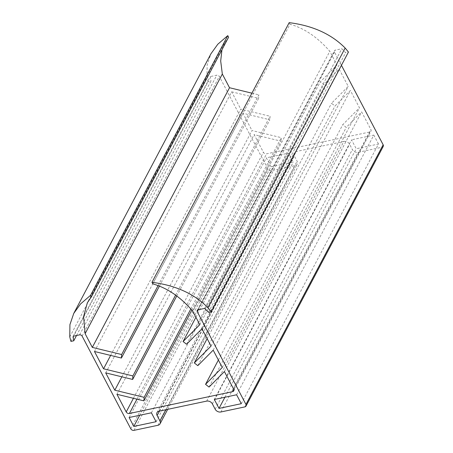 <?xml version="1.0" encoding="UTF-8"?>
<svg xmlns="http://www.w3.org/2000/svg" width="453" height="453" viewBox="0 0 453 453"><rect width="100%" height="100%" fill="white"/><g stroke="black" fill="none" stroke-linecap="round" stroke-linejoin="round"><path stroke-width="0.34" stroke-dasharray="2.27 1.7" d="M271.013 166.761L293.289 162.049L288.606 153.131L266.33 157.842L271.013 166.761L139.705 415.271M156.087 421.715L293.289 162.049M129.128 417.507L266.33 157.842M151.404 412.796L288.606 153.131M241.29 403.691L378.493 144.026L356.217 148.737L351.534 139.818L214.337 399.484M224.909 397.247L356.217 148.737M236.608 394.773L373.81 135.107L351.534 139.818M152.803 283.889L290.005 24.224C304.388 28.279 317.655 37.299 329.807 51.291L337.004 65L320.277 81.88L323.787 84.592L339.15 69.094L348.238 86.404L331.511 103.278L335.022 105.991L350.384 90.492L359.472 107.803L342.745 124.683L346.256 127.395L361.624 111.891L370.894 129.552A2.503 1.891 27.9 0 1 370.967 131.177A2.503 1.891 27.9 0 1 369.801 131.993L266.596 153.822A2.503 1.891 -152.1 0 1 263.414 152.287L254.144 134.626L116.942 394.291M192.604 310.956L329.807 51.291M199.801 324.665L337.004 65M195.911 317.253L320.277 81.88M186.585 344.257L323.787 84.592M201.947 328.753L339.15 69.094M211.036 346.064L348.238 86.404M207.146 338.651L331.511 103.278M197.819 365.656L335.022 105.991M213.187 350.158L350.384 90.492M222.276 367.468L359.472 107.803M218.38 360.05L342.745 124.683M209.054 387.06L346.256 127.395M224.422 371.556L361.624 111.891M191.84 310.084L281.087 141.177L254.144 134.626M190.826 308.952L281.33 137.672L281.087 141.177M121.863 376.817L251.993 130.538L281.33 137.672M105.708 372.887L242.904 113.227L251.993 130.538M176.744 295.985L269.846 119.779L242.904 113.227M175.588 295.135L270.096 116.268L269.846 119.779M110.628 355.418L240.758 109.133L270.096 116.268M94.467 351.488L231.67 91.823L240.758 109.133M159.405 286.132L258.612 98.375L231.67 91.823M158.074 285.617L258.856 94.87L258.612 98.375M251.913 93.182L258.856 94.87M228.589 37.214L224.563 43.041L221.959 49.768M69.768 336.936L206.97 77.27L207.123 65L210.956 53.754M70.923 341.392L208.125 81.727L206.97 77.27M76.534 335.503L210.939 81.132L208.125 81.727M73.126 336.228L210.328 76.563L210.939 81.132M206.659 401.109L343.861 141.444L296.285 151.506A4.485 3.392 -152.1 0 0 294.19 152.978A4.485 3.392 -152.1 0 0 294.314 155.889L297.123 161.234A4.485 3.392 27.9 0 1 297.253 164.145A4.485 3.392 27.9 0 1 295.158 165.617L271.188 170.685A2.503 1.891 27.9 0 1 268 169.15L219.314 76.415A1.988 1.501 -152.1 0 0 216.789 75.192L210.328 76.563M343.861 141.444A4.485 3.392 27.9 0 1 349.569 144.201L352.377 149.552A4.485 3.392 -152.1 0 0 358.091 152.304L382.066 147.236A2.503 1.891 -152.1 0 0 383.232 146.415M341.432 65.317L334.473 52.055A1.988 1.501 27.9 0 1 334.416 50.77A1.988 1.501 27.9 0 1 335.345 50.119L341.8 48.754L345.633 52.644L348.448 52.05M204.603 308.419L341.8 48.754M208.431 312.304L345.633 52.644M378.493 144.026L373.81 135.107M289.178 22.65L290.005 24.224M233.691 389.218L370.894 129.552M233.782 389.416L369.801 131.993M136.965 399.161L266.596 153.822M133.425 398.3L263.414 152.287M79.586 334.858L216.789 75.192M82.112 336.081L219.314 76.415M130.804 428.815L268 169.15M133.986 430.35L271.188 170.685M157.961 425.282L295.158 165.617M165.815 409.744L297.123 161.234M159.473 411.086L294.314 155.889M159.082 411.171L296.285 151.506M212.366 403.861L349.569 144.201M215.175 409.212L352.377 149.552M220.888 411.97L358.091 152.304M244.863 406.896L382.066 147.236M198.312 309.744L334.473 52.055M198.142 309.784L335.345 50.119M233.765 390.837L370.967 131.177M224.563 43.041L87.361 302.706M167.689 409.353L297.253 164.145M156.987 412.643L294.19 152.978M197.214 310.435L334.416 50.77"/><path stroke-width="0.68" d="M133.811 426.426L129.128 417.507L151.404 412.796L156.087 421.715L133.811 426.426L139.705 415.271M219.014 408.402L214.337 399.484L236.608 394.773L241.29 403.691L219.014 408.402L224.909 397.247M76.534 335.503L73.737 340.798L73.126 336.228L79.586 334.858A1.988 1.501 -152.1 0 1 82.112 336.081L130.804 428.815A2.503 1.891 27.9 0 0 133.986 430.35L157.961 425.282A4.485 3.392 27.9 0 0 160.051 423.81A4.485 3.392 27.9 0 0 159.926 420.899L157.117 415.548A4.485 3.392 -152.1 0 1 156.987 412.643A4.485 3.392 -152.1 0 1 159.082 411.171L206.659 401.109A4.485 3.392 27.9 0 1 212.366 403.861L215.175 409.212A4.485 3.392 -152.1 0 0 220.888 411.97L244.863 406.896A2.503 1.891 -152.1 0 0 246.03 406.081A2.503 1.891 -152.1 0 0 245.956 404.455L197.27 311.721A1.988 1.501 27.9 0 1 197.214 310.435A1.988 1.501 27.9 0 1 198.142 309.784L204.603 308.419L208.431 312.304L211.245 311.709L207.955 307.706C194.173 293.748 175.515 285.282 151.976 282.315L152.803 283.889C167.185 287.944 180.453 296.964 192.604 310.956L199.801 324.665L183.074 341.545L195.911 317.253M183.074 341.545L186.585 344.257L201.947 328.753L211.036 346.064L194.309 362.944L207.146 338.651M194.309 362.944L197.819 365.656L213.187 350.158L222.276 367.468L205.543 384.342L218.38 360.05M205.543 384.342L209.054 387.06L224.422 371.556L233.691 389.218A2.503 1.891 27.9 0 1 233.765 390.837A2.503 1.891 27.9 0 1 232.599 391.658L233.782 389.416M73.737 340.798L70.923 341.392L69.768 336.936L69.921 324.659L73.754 313.414L80.583 303.918L90.56 295.305L91.387 296.879L87.361 302.706L83.601 316.517L85.124 333.685L92.321 347.4L121.659 354.535L121.41 358.04L94.467 351.488L103.556 368.799L132.893 375.933L132.65 379.444L105.708 372.887L114.796 390.203L144.128 397.332L143.884 400.843L116.942 394.291L126.211 411.953A2.503 1.891 -152.1 0 0 129.394 413.487L232.599 391.658M143.884 400.843L191.84 310.084M144.128 397.332L190.826 308.952M114.796 390.203L121.863 376.817M132.65 379.444L176.744 295.985M132.893 375.933L175.588 295.135M103.556 368.799L110.628 355.418M121.41 358.04L159.405 286.132M121.659 354.535L158.074 285.617M92.321 347.4L229.524 87.735L251.913 93.182M85.124 333.685L222.327 74.026L229.524 87.735M221.959 49.768L220.69 60.974L222.327 74.026M91.387 296.879L228.589 37.214L227.763 35.64L90.56 295.305M73.754 313.414L210.956 53.754L217.78 44.258L227.763 35.64M246.03 406.081L383.232 146.415A2.503 1.891 -152.1 0 0 383.159 144.796L341.432 65.317M211.245 311.709L348.448 52.05L345.158 48.041C331.375 34.083 312.712 25.617 289.178 22.65L151.976 282.315M207.955 307.706L345.158 48.041M129.394 413.487L136.965 399.161M126.211 411.953L133.425 398.3M159.926 420.899L165.815 409.744M157.117 415.548L159.473 411.086M245.956 404.455L383.159 144.796M197.27 311.721L198.312 309.744M160.051 423.81L167.689 409.353"/></g></svg>
